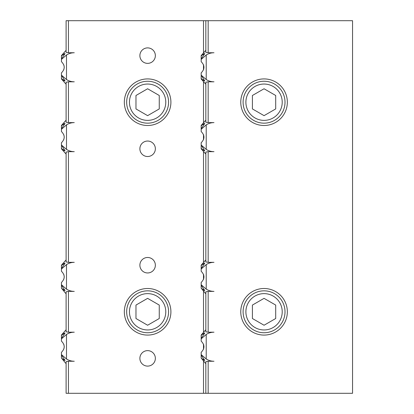 <?xml version="1.0" encoding="UTF-8"?>
<svg xmlns="http://www.w3.org/2000/svg" width="414" height="414" viewBox="0 0 414 414"><rect width="100%" height="100%" fill="white"/><g stroke="black" fill="none" stroke-linecap="round" stroke-linejoin="round"><path stroke-width="0.62" d="M168.576 102.206A20.959 20.959 0 0 0 137.137 84.058A20.959 20.959 0 0 0 137.137 120.355A20.959 20.959 0 0 0 168.576 102.206M159.261 95.484L159.261 108.929L147.617 115.651L135.973 108.929L135.973 95.484L147.617 88.762L159.261 95.484M168.576 311.794A20.959 20.959 0 0 0 137.137 293.645A20.959 20.959 0 0 0 137.137 329.942A20.959 20.959 0 0 0 168.576 311.794M159.261 305.071L159.261 318.516L147.617 325.238L135.973 318.516L135.973 305.071L147.617 298.349L159.261 305.071M285.013 102.206A20.959 20.959 0 0 0 253.575 84.058A20.959 20.959 0 0 0 253.575 120.355A20.959 20.959 0 0 0 285.013 102.206M275.698 95.484L275.698 108.929L264.054 115.651L252.411 108.929L252.411 95.484L264.054 88.762L275.698 95.484M285.013 311.794A20.959 20.959 0 0 0 253.575 293.645A20.959 20.959 0 0 0 253.575 329.942A20.959 20.959 0 0 0 285.013 311.794A20.959 20.959 0 0 1 253.575 329.942A20.959 20.959 0 0 1 253.575 293.645A20.959 20.959 0 0 1 285.013 311.794M275.698 305.071L275.698 318.516L264.054 325.238L252.411 318.516L252.411 305.071L264.054 298.349L275.698 305.071M204.764 263.195L201.178 268.526L201.178 265.177L205.411 260.323A18.63 18.63 0 0 1 205.836 260.111M201.178 265.55L203.6 263.604L203.6 264.665M204.449 263.666C205.023 262.968 204.739 262.947 203.6 263.604M201.178 268.526L201.178 268.986L206.219 264.587A14.526 14.526 0 0 1 213.986 262.336L208.164 262.336L208.164 151.664L205.836 152.073L205.836 261.927L208.164 262.336M203.6 289.06L203.6 290.121C204.739 290.778 205.023 290.757 204.449 290.059L204.764 290.53M203.6 274.606L203.973 276.842M203.973 276.883L203.6 279.119M203.6 290.121L201.178 288.175L201.178 285.199L204.449 290.059M201.178 288.175L205.411 293.402A18.63 18.63 0 0 0 205.836 293.614M206.219 264.587L206.219 289.138L201.178 284.739L201.178 282.451C204.847 278.726 204.847 274.999 201.178 271.274L201.178 268.986M208.164 291.389L205.836 291.798L205.836 331.79L208.164 332.199L208.164 291.389L213.986 291.389A14.526 14.526 0 0 1 206.219 289.138M201.178 284.739L201.178 285.199M204.764 333.058L201.178 338.388L201.178 335.04L205.411 330.186A18.63 18.63 0 0 1 205.836 329.974M201.178 335.412L203.6 333.467L203.6 334.528M204.449 333.529C205.023 332.83 204.739 332.809 203.6 333.467M201.178 338.388L201.178 338.849L206.219 334.45A14.526 14.526 0 0 1 213.986 332.199L208.164 332.199M203.6 358.922L203.6 359.983C204.739 360.641 205.023 360.62 204.449 359.921L204.764 360.392M203.6 344.469L203.973 346.704M203.973 346.746L203.6 348.981M203.6 359.983L201.178 358.038L201.178 355.062L204.449 359.921M201.178 358.038L205.411 363.264A18.63 18.63 0 0 0 205.836 363.476M206.219 334.45L206.219 359L201.178 354.601L201.178 352.314C204.847 348.588 204.847 344.862 201.178 341.136L201.178 338.849M208.164 20.7L205.836 20.7L205.836 52.34L208.164 52.749L208.164 20.7L352.547 20.7L352.547 393.3L208.164 393.3L208.164 361.251L213.986 361.251A14.526 14.526 0 0 1 206.219 359M201.178 354.601L201.178 355.062M65.039 263.195L61.453 268.526L61.453 265.177L65.686 260.323A18.63 18.63 0 0 1 66.111 260.111M61.453 265.55L63.875 263.604L63.875 264.665M64.724 263.666C65.298 262.968 65.014 262.947 63.875 263.604M61.453 268.526L61.453 268.986L66.494 264.587A14.526 14.526 0 0 1 74.261 262.336L68.439 262.336L68.439 151.664L66.111 152.073L66.111 261.927L68.439 262.336M63.875 289.06L63.875 290.121C65.014 290.778 65.298 290.757 64.724 290.059L65.039 290.53M63.875 274.606L64.248 276.842M64.248 276.883L63.875 279.119M63.875 290.121L61.453 288.175L61.453 285.199L64.724 290.059M61.453 288.175L65.686 293.402A18.63 18.63 0 0 0 66.111 293.614M66.494 264.587L66.494 289.138L61.453 284.739L61.453 282.451C65.122 278.726 65.122 274.999 61.453 271.274L61.453 268.986M68.439 291.389L66.111 291.798L66.111 331.79L68.439 332.199L68.439 291.389L74.261 291.389A14.526 14.526 0 0 1 66.494 289.138M61.453 284.739L61.453 285.199M65.039 333.058L61.453 338.388L61.453 335.04L65.686 330.186A18.63 18.63 0 0 1 66.111 329.974M61.453 335.412L63.875 333.467L63.875 334.528M64.724 333.529C65.298 332.83 65.014 332.809 63.875 333.467M61.453 338.388L61.453 338.849L66.494 334.45A14.526 14.526 0 0 1 74.261 332.199L68.439 332.199M63.875 358.922L63.875 359.983C65.014 360.641 65.298 360.62 64.724 359.921L65.039 360.392M63.875 344.469L64.248 346.704M64.248 346.746L63.875 348.981M63.875 359.983L61.453 358.038L61.453 355.062L64.724 359.921M61.453 358.038L65.686 363.264A18.63 18.63 0 0 0 66.111 363.476M66.494 334.45L66.494 359L61.453 354.601L61.453 352.314C65.122 348.588 65.122 344.862 61.453 341.136L61.453 338.849M68.439 361.251L66.111 361.66L66.111 393.3L68.439 393.3L68.439 361.251L74.261 361.251A14.526 14.526 0 0 1 66.494 359M61.453 354.601L61.453 355.062M204.764 53.608L201.178 58.938L201.178 55.59L205.411 50.736A18.63 18.63 0 0 1 205.836 50.524M201.178 55.962L203.6 54.017L203.6 55.078M204.449 54.079C205.023 53.38 204.739 53.359 203.6 54.017M201.178 58.938L201.178 59.399L206.219 55A14.526 14.526 0 0 1 213.986 52.749L208.164 52.749M208.164 81.801L205.836 82.21L205.836 122.202L208.164 122.611L208.164 81.801L213.986 81.801A14.526 14.526 0 0 1 206.219 79.55L201.178 75.151L204.449 80.471C205.023 81.17 204.739 81.191 203.6 80.533L201.178 78.588L201.178 78.96L205.411 83.814A18.63 18.63 0 0 0 205.836 84.026M204.764 80.942L204.449 80.471M203.6 65.019L203.973 67.254M203.973 67.296L203.6 69.531M201.178 78.588L201.178 75.612M201.178 75.151L201.178 72.864C204.847 69.138 204.847 65.412 201.178 61.686L201.178 59.399M206.219 55L206.219 79.55M204.764 123.47L201.178 128.801L201.178 125.452L205.411 120.598A18.63 18.63 0 0 1 205.836 120.386M201.178 125.825L203.6 123.879L203.6 124.94M204.449 123.941C205.023 123.243 204.739 123.222 203.6 123.879M201.178 128.801L201.178 129.261L206.219 124.862A14.526 14.526 0 0 1 213.986 122.611L208.164 122.611M208.164 151.664L213.986 151.664A14.526 14.526 0 0 1 206.219 149.413L201.178 145.014L204.449 150.334C205.023 151.032 204.739 151.053 203.6 150.396L201.178 148.45L201.178 148.823L205.411 153.677A18.63 18.63 0 0 0 205.836 153.889M204.764 150.805L204.449 150.334M203.6 134.881L203.973 137.117M203.973 137.158L203.6 139.394M201.178 148.45L201.178 145.474M201.178 145.014L201.178 142.726C204.847 139 204.847 135.274 201.178 131.548L201.178 129.261M206.219 124.862L206.219 149.413M65.039 53.608L61.453 58.938L61.453 55.59L65.686 50.736A18.63 18.63 0 0 1 66.111 50.524M61.453 55.962L63.875 54.017L63.875 55.078M64.724 54.079C65.298 53.38 65.014 53.359 63.875 54.017M61.453 58.938L61.453 59.399L66.494 55A14.526 14.526 0 0 1 74.261 52.749L68.439 52.749L68.439 20.7L66.111 20.7L66.111 52.34L68.439 52.749M68.439 81.801L66.111 82.21L66.111 122.202L68.439 122.611L68.439 81.801L74.261 81.801A14.526 14.526 0 0 1 66.494 79.55L61.453 75.151L64.724 80.471C65.298 81.17 65.014 81.191 63.875 80.533L61.453 78.588L61.453 78.96L65.686 83.814A18.63 18.63 0 0 0 66.111 84.026M65.039 80.942L64.724 80.471M63.875 65.019L64.248 67.254M64.248 67.296L63.875 69.531M61.453 78.588L61.453 75.612M61.453 75.151L61.453 72.864C65.122 69.138 65.122 65.412 61.453 61.686L61.453 59.399M66.494 55L66.494 79.55M65.039 123.47L61.453 128.801L61.453 125.452L65.686 120.598A18.63 18.63 0 0 1 66.111 120.386M61.453 125.825L63.875 123.879L63.875 124.94M64.724 123.941C65.298 123.243 65.014 123.222 63.875 123.879M61.453 128.801L61.453 129.261L66.494 124.862A14.526 14.526 0 0 1 74.261 122.611L68.439 122.611M68.439 151.664L74.261 151.664A14.526 14.526 0 0 1 66.494 149.413L61.453 145.014L64.724 150.334C65.298 151.032 65.014 151.053 63.875 150.396L61.453 148.45L61.453 148.823L65.686 153.677A18.63 18.63 0 0 0 66.111 153.889M65.039 150.805L64.724 150.334M63.875 134.881L64.248 137.117M64.248 137.158L63.875 139.394M61.453 148.45L61.453 145.474M61.453 145.014L61.453 142.726C65.122 139 65.122 135.274 61.453 131.548L61.453 129.261M66.494 124.862L66.494 149.413M155.359 265.219A7.742 7.742 0 0 1 143.746 271.92A7.742 7.742 0 0 1 143.746 258.517A7.742 7.742 0 0 1 155.359 265.219M155.359 55.631A7.742 7.742 0 0 1 143.746 62.333A7.742 7.742 0 0 1 143.746 48.93A7.742 7.742 0 0 1 155.359 55.631M155.359 148.781A7.742 7.742 0 0 1 143.746 155.483A7.742 7.742 0 0 1 143.746 142.08A7.742 7.742 0 0 1 155.359 148.781M155.359 358.369A7.742 7.742 0 0 1 143.746 365.07A7.742 7.742 0 0 1 143.746 351.667A7.742 7.742 0 0 1 155.359 358.369M68.439 393.3L208.164 393.3M205.836 20.7L68.439 20.7M124.329 102.206A23.287 23.287 0 0 1 147.617 78.919A23.287 23.287 0 0 1 170.904 102.206A23.287 23.287 0 0 1 147.617 125.494A23.287 23.287 0 0 1 124.329 102.206M124.329 311.794A23.287 23.287 0 0 1 147.617 288.506A23.287 23.287 0 0 1 170.904 311.794A23.287 23.287 0 0 1 147.617 335.081A23.287 23.287 0 0 1 124.329 311.794M240.767 311.794A23.287 23.287 0 0 1 264.054 288.506A23.287 23.287 0 0 1 287.342 311.794A23.287 23.287 0 0 1 264.054 335.081A23.287 23.287 0 0 1 240.767 311.794M240.767 102.206A23.287 23.287 0 0 1 264.054 78.919A23.287 23.287 0 0 1 287.342 102.206A23.287 23.287 0 0 1 264.054 125.494A23.287 23.287 0 0 1 240.767 102.206M208.164 361.251L205.836 361.66L205.836 393.3M165.781 102.206A18.164 18.164 0 0 1 138.535 117.938A18.164 18.164 0 0 1 138.535 86.474A18.164 18.164 0 0 1 165.781 102.206M165.781 311.794A18.164 18.164 0 0 1 138.535 327.526A18.164 18.164 0 0 1 138.535 296.062A18.164 18.164 0 0 1 165.781 311.794M282.219 102.206A18.164 18.164 0 0 1 254.972 117.938A18.164 18.164 0 0 1 254.972 86.474A18.164 18.164 0 0 1 282.219 102.206M282.219 311.794A18.164 18.164 0 0 1 254.972 327.526A18.164 18.164 0 0 1 254.972 296.062A18.164 18.164 0 0 1 282.219 311.794M203.6 79.472L203.6 80.533M203.6 149.335L203.6 150.396M63.875 79.472L63.875 80.533M63.875 149.335L63.875 150.396M203.507 20.7L203.507 52.583M203.507 64.765L203.507 69.785M203.507 81.967L203.507 122.446M203.507 134.628L203.507 139.647M203.507 151.829L203.507 262.171M203.507 274.353L203.507 279.372M203.507 291.554L203.507 332.033M203.507 344.215L203.507 349.235M203.507 361.417L203.507 393.3"/></g></svg>
